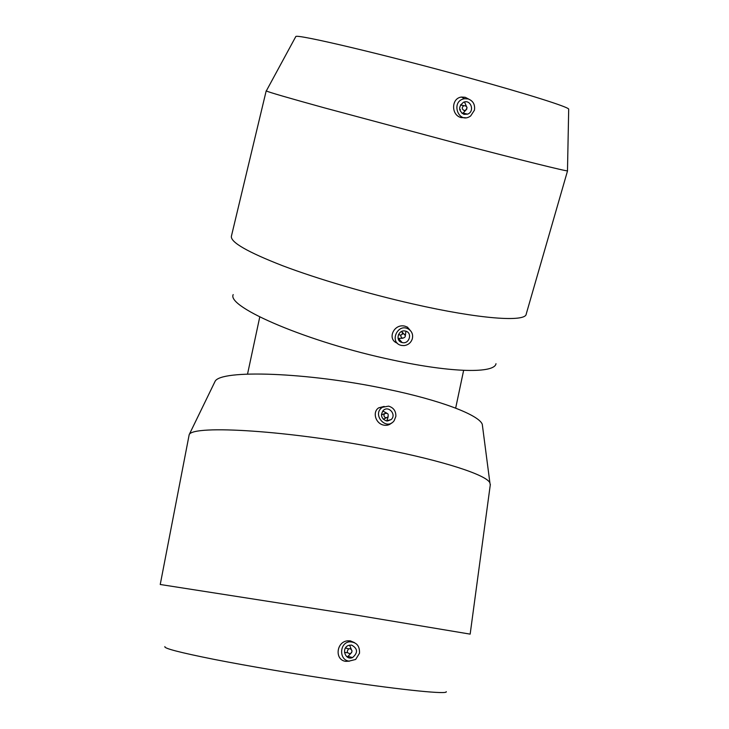 <?xml version="1.0" encoding="UTF-8"?>
<svg xmlns="http://www.w3.org/2000/svg" width="729" height="729" viewBox="0 0 729 729"><rect width="100%" height="100%" fill="white"/><g stroke="black" fill="none" stroke-linecap="round" stroke-linejoin="round"><path stroke-width="1.09" d="M385.841 417.763C383.818 416.833 383.408 415.439 384.62 413.598C387.855 412.778 388.912 413.99 387.773 417.225L385.841 417.763M381.44 414.774L382.306 414.564M386.334 417.808L383.235 419.202M386.324 420.897C381.267 418.574 380.237 415.102 383.244 410.482C388.511 405.096 396.886 414.737 391.145 419.576L386.324 420.897M386.798 420.97L388.174 416.742M386.68 413.079L382.743 411.019M349.975 648.673C352.471 650.058 352.608 651.717 350.394 653.658C346.922 653.239 346.366 651.635 348.735 648.828L349.975 648.673M347.861 648.619L345.555 647.871M344.48 652.327L346.867 652.756M351.551 645.065C357.821 648.555 358.149 652.728 352.544 657.567C345.355 660.729 341.054 648.245 348.371 645.466L351.551 645.065M349.583 645.101L352.007 651.161M351.706 652.446L348.025 656.364L346.813 656.692M349.054 661.121C338.821 660.082 339.331 642.677 349.583 641.83C356.527 642.049 359.834 645.848 359.497 653.248L355.652 659.444L349.054 661.121M395.865 416.368C395.993 411.065 393.569 407.657 388.612 406.144L382.479 407.256C371.298 414.145 386.352 431.459 394.161 420.706L395.865 416.368M391.555 422.984C389.559 424.943 387.008 425.672 383.882 425.153C375.535 423.74 372.1 411.839 378.77 407.803L384.183 406.427M349.437 661.176L345.701 661.349C334.411 659.964 336.269 641.666 347.715 640.809L350.348 640.855L354.467 642.614M490.344 484.393L470.159 634.13L356.199 615.103L160.234 584.494L189.185 434.657C192.884 424.579 290.835 430.639 381.987 448.854C443.852 460.91 486.48 475.044 489.897 482.826L490.271 484.967M214.198 383.181L215.028 381.467C220.14 369.412 307.055 372.082 386.771 389.095C440.999 400.303 478.871 415.001 482.27 424.269L482.634 427.112M164.9 646.596C163.469 648.272 179.908 652.537 214.208 659.399C248.133 666.069 297.195 674.398 341.263 680.922C405.579 690.472 448.217 694.527 446.239 691.666M403.666 333.7L403.638 333.7C400.33 334.593 399.92 336.124 402.408 338.283C405.752 337.409 406.171 335.878 403.666 333.7M398.471 334.565L400.868 335.194M402.417 333.764L401.98 331.321M405.37 331.075C412.824 332.442 409.416 344.562 402.162 342.548C394.927 341.145 398.08 329.326 405.251 331.048L405.37 331.075M405.907 331.221L405.37 335.522M402.381 338.274L398.052 338.456M463.981 110.444C461.758 108.995 461.694 107.382 463.808 105.632C467.298 106.006 467.845 107.582 465.448 110.352L463.981 110.444M460.464 109.687L459.607 109.241M460.555 104.83L462.815 105.432M463.954 114.353C458.377 110.744 458.222 106.716 463.48 102.297C470.788 98.871 475.144 111.51 467.581 114.143L463.954 114.353M462.031 113.423L463.07 113.123L466.797 109.086M467.061 107.837L464.501 101.96M401.488 345.437C388.685 342.922 397.578 322.418 408.586 329.153C412.076 331.522 413.297 334.821 412.249 339.049C410.837 342.84 408.14 345.027 404.158 345.601L401.488 345.437M397.378 343.213C386.643 339.422 393.824 323.33 404.868 326.155L407.438 327.13L411.056 331.385M474.442 110.17C475.235 104.584 473.13 100.83 468.127 98.925L464.71 98.707C449.948 100.711 458.45 124.987 470.679 115.938L474.442 110.17M468.756 99.126L465.193 97.285L461.457 97.057C451.114 98.187 450.959 115.246 461.193 117.597L465.357 117.724M231.403 236.214L231.375 236.314C230.555 242.283 247.641 252.088 282.633 265.73C317.288 278.87 367.261 293.587 412.714 303.902C479.91 319.238 525.873 322.327 526.229 314.026L567.554 170.814M266.395 90.797L266.304 90.952C268.427 92.1 287.818 97.75 324.496 107.883L456.163 143.166C522.228 160.462 566.752 171.443 567.481 170.841L567.481 170.714M233.198 294.598C226.327 307.046 308.722 342.493 392.922 360.08C452.545 372.993 494.636 373.421 495.993 363.698M295.609 36.924L295.819 36.532C296.475 33.798 385.094 54.666 469.002 77.903C528.015 94.159 568.019 106.881 568.693 109.095L568.684 109.432M259.761 316.96L247.541 374.068M463.635 370.368L455.661 408.14M381.44 414.919L384.62 413.598M391.145 419.576L387.491 421.007M348.735 648.828L345.446 648.035M352.544 657.567L348.025 656.364M382.479 407.256L378.77 407.803M349.583 641.83L347.715 640.809M215.028 381.467L189.185 434.657M482.27 424.269L489.897 482.826M403.638 333.7L401.588 331.495M402.162 342.548L398.645 338.63M460.473 104.958L463.808 105.632M467.581 114.143L463.07 113.123M408.586 329.153L407.438 327.13M464.71 98.707L461.457 97.057M231.375 236.314L266.194 90.852M295.819 36.532L266.304 90.952M568.693 109.095L567.481 170.841"/></g></svg>

